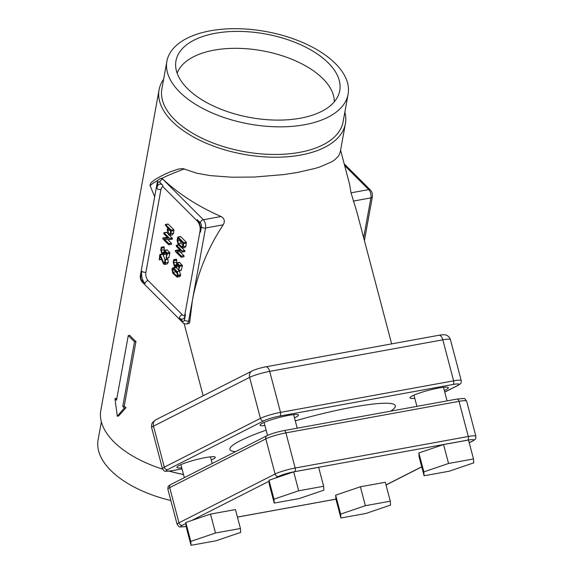 <?xml version="1.0" encoding="UTF-8"?>
<svg xmlns="http://www.w3.org/2000/svg" width="574" height="574" viewBox="0 0 574 574"><rect width="100%" height="100%" fill="white"/><g stroke="black" fill="none" stroke-linecap="round" stroke-linejoin="round"><path stroke-width="0.86" d="M163.633 79.241A94.688 48.316 10.3 0 0 159.07 89.831A94.688 48.316 10.3 0 0 172.135 121.358A94.688 48.316 10.3 0 0 273.138 157.211A94.688 48.316 10.3 0 0 345.397 123.69L340.203 152.261L338.524 156.121L334.52 160.002L331.664 161.846L319.933 166.912L314.954 168.455L297.519 172.451L284.022 174.546L254.591 177.043L231.932 177.215L210.22 175.615L196.717 173.19L182.797 168.577L178.277 169.093L169.947 171.97C162.621 175.142 157.14 178.033 153.502 180.638L150.919 182.984L149.958 185.273L154.671 196.767M182.46 321.002A3.057 1.557 -100.3 0 0 184.491 319.976L185.424 314.81A9.162 4.678 79.7 0 1 179.339 317.888L182.46 321.002A3.057 2.117 -45 0 0 182.884 322.696C183.113 323.427 184.354 323.851 186.607 323.958L189.111 323.435L189.671 322.523L192.412 300.267C197.492 273.36 207.766 248.205 223.229 224.8C225.195 221.205 224.463 218.443 221.055 216.513C198.295 206.54 178.901 194.105 162.887 179.203L160.77 178.378C158.324 179.468 157.168 180.767 157.305 182.288A3.057 1.557 -169.7 0 0 157.721 183.3L156.781 188.473A9.162 4.678 79.7 0 1 162.873 185.395L159.751 182.274A3.057 1.557 -100.3 0 0 157.721 183.3M340.583 150.166L349.623 184.455L351.03 192.828L356.913 212.115L391.64 343.883M159.07 89.831L100.83 410.324A94.688 48.316 10.3 0 0 157.111 467.279A94.688 48.316 10.3 0 0 162.614 469.137M169.33 471.132A94.688 48.316 10.3 0 0 183.479 474.44M345.397 123.69A94.688 48.316 10.3 0 0 344.852 112.174M117.297 416.236L118.588 415.999L125.993 407.684A94.688 48.316 -169.7 0 1 124.221 406.162L135.966 341.552A94.688 48.316 -169.7 0 1 129.724 335.316L128.267 335.582L116.522 400.2L114.965 398.636L117.297 416.236L124.321 407.985L122.764 406.428L134.51 341.817L128.267 335.582M116.823 398.564A94.688 48.316 -169.7 0 1 116.63 398.334L114.965 398.636M157.111 467.279L157.879 467.545A92.091 46.989 10.3 0 0 162.621 469.166M169.215 471.146A92.091 46.989 10.3 0 0 183.501 474.511M101.376 421.84L98.111 439.784A92.091 46.989 10.3 0 0 170.844 500.499M334.312 101.792A80.181 40.912 10.3 0 0 322.918 78.688A80.181 40.912 10.3 0 0 240.807 48.417A80.181 40.912 10.3 0 0 177.151 73.228M187.461 88.575A83.237 42.469 10.3 0 0 272.198 119.98A83.237 42.469 10.3 0 0 338.588 94.746A83.237 42.469 10.3 0 0 328.278 62.918A83.237 42.469 10.3 0 0 235.498 31.405A83.237 42.469 10.3 0 0 175.63 65.127A83.237 42.469 10.3 0 0 187.461 88.575M179.597 91.955A92.091 46.989 10.3 0 0 277.83 126.825A92.091 46.989 10.3 0 0 348.109 94.229A92.091 46.989 10.3 0 0 335.41 63.57A92.091 46.989 10.3 0 0 237.17 28.7A92.091 46.989 10.3 0 0 166.898 61.296A92.091 46.989 10.3 0 0 179.597 91.955M166.898 61.296L161.875 88.927A92.091 46.989 10.3 0 0 174.582 119.586A92.091 46.989 10.3 0 0 272.815 154.456A92.091 46.989 10.3 0 0 343.087 121.86L348.109 94.229M390.657 411.156A85.526 11.05 165.2 0 0 395.314 405.768A85.526 11.05 165.2 0 0 295.28 420.878M266.135 430.141A85.526 11.05 165.2 0 0 229.909 449.363A85.526 11.05 165.2 0 0 235.512 451.673M414.794 398.277A19.853 2.569 -14.8 0 1 410.023 397.495A19.853 2.569 -14.8 0 1 438.464 388.067A19.853 2.569 -14.8 0 1 448.093 387.457A19.853 2.569 -14.8 0 1 444.326 390.492M264.93 425.585A19.853 2.569 -14.8 0 1 260.158 424.796A19.853 2.569 -14.8 0 1 288.607 415.375A19.853 2.569 -14.8 0 1 298.229 414.765A19.853 2.569 -14.8 0 1 294.469 417.8M181.728 467.81A19.853 2.569 -14.8 0 1 176.964 467.021A19.853 2.569 -14.8 0 1 205.406 457.6A19.853 2.569 -14.8 0 1 215.028 456.99A19.853 2.569 -14.8 0 1 211.268 460.025M184.082 256.463L183.673 256.664L184.082 256.463L183.859 255.638L180.15 251.929M175.242 250.73L180.781 250.745L176.412 246.375L176.189 245.55L176.598 245.349L182.18 250.924L182.152 252.051L176.9 251.735L181.276 256.112L181.499 256.937L181.09 257.138L175.501 251.556L175.242 250.73L178.112 249.963L180.121 250.077M177.696 237.284L180.681 236.61L180.279 236.818L180.681 236.61L186.299 242.221L185.954 246.146L184.928 247.595L182.345 248.068L181.341 247.638L178.22 244.524L177.129 240.384L177.696 237.284L178.098 237.084L183.716 242.694L183.371 246.619L182.345 248.068L185.022 251.283L182.152 252.051M179.275 270.612L180.638 275.384L179.734 276.661L177.151 277.127L172.781 273.26L171.927 269.005L172.839 267.735L173.714 268.108L177.208 271.602L178.17 275.24L177.151 277.127M172.839 267.735L175.608 267.254M175.687 267.269L178.428 269.773M171.604 244L171.196 244.201L171.604 244L171.382 243.175L167.673 239.466M162.758 238.26L168.304 238.275L163.934 233.912L163.712 233.087L164.121 232.886L169.703 238.461L169.674 239.58L164.422 239.272L168.799 243.641L169.014 244.467L168.613 244.668L163.023 239.085L162.758 238.26L165.635 237.493L167.644 237.614M163.712 233.087L166.704 232.413L166.295 232.613L166.704 232.413L167.615 233.324M169.682 235.383L172.544 238.82L169.674 239.58M160.325 254.842L163.748 263.028L165.047 262.311L164.752 259.8L167.744 259.089L167.343 259.333L167.902 259.355L168.247 262.447L167.142 263.983L164.559 264.449L163.54 264.033L160.218 256.334L159.235 259.735L159.766 254.791L162.507 254.447M163.073 254.777L164.953 259.491M166.553 254.009L163.425 254.791L161.803 253.744L160.713 249.611L161.488 247.344L161.33 250.228L161.99 252.711L163.21 253.593M161.086 247.552L164.071 246.87L163.669 247.078L164.071 246.87L164.286 247.695L164.071 251.398M163.712 253.141L162.614 253.335L163.827 252.725L164.207 250.666L167.192 249.991L166.79 250.192L167.192 249.991L169.689 252.481L169.911 253.313L168.756 257.64L166.173 258.106L166.611 253.672L164.731 251.799L164.451 253.342L163.425 254.791M165.219 224.814L168.204 224.147L167.802 224.348L168.204 224.147L173.822 229.758L173.57 233.166L172.336 234.902L169.746 235.376L168.555 234.866L167.249 229.894L167.622 227.828L165.219 224.814L165.621 224.613L171.239 230.224L170.987 233.632L169.746 235.376M179.031 266.479L175.902 267.262L174.281 266.207L173.19 262.074L173.965 259.807L173.807 262.698L174.467 265.181L175.694 266.063M173.563 260.015L176.548 259.34L176.146 259.541L176.548 259.34L176.77 260.166L176.548 263.861M176.189 265.604L175.092 265.805L176.311 265.195L176.684 263.129L179.676 262.454L179.267 262.662L179.676 262.454L182.388 265.776L181.233 270.103L178.65 270.576L179.088 266.142L177.208 264.262L176.928 265.805L175.902 267.262M162.808 186.701A6.106 3.121 -100.3 0 0 160.928 189.556L145.896 272.263A6.106 3.121 -100.3 0 0 148.078 280.55L182.388 314.832A6.106 3.121 -100.3 0 0 184.283 315.693M178.406 243.491L177.753 241.001L178.22 238.418L183.221 243.412L182.747 246.002L181.528 246.619L178.406 243.491L180.989 243.024L180.336 240.528L177.753 241.001M182.941 244.969L180.989 243.024M182.13 246.87L181.528 246.619L182.632 246.418M176.684 263.129L177.086 262.928L179.583 265.418L179.805 266.25L178.65 270.576M168.742 233.84L167.866 230.518L168.247 228.445L170.743 230.942L170.363 233.015L169.545 234.185L168.742 233.84M170.564 231.932L170.392 230.597M164.207 250.666L164.609 250.465L167.106 252.955L167.328 253.78L166.173 258.106M161.359 259.218L159.235 259.735M159.766 254.791L162.177 254.11M163.31 262.325L165.082 262.002M164.889 262.813L163.748 263.028L164.358 263.279M164.752 259.8L167.902 259.355M165.319 259.828L165.664 262.921L164.559 264.449M169.014 244.467L168.613 244.668M172.961 272.234L172.437 270.246L173.527 269.134L177.022 272.628L177.438 275.24L176.462 275.728L172.961 272.234L175.544 271.76L175.034 270.641M177.538 273.755L175.544 271.76M176.935 275.929L176.462 275.728L177.337 275.57M173.039 268.926L173.527 269.134M176.189 245.55L178.672 244.969M181.499 256.937L181.09 257.138M135.966 341.552L134.51 341.817M125.993 407.684L124.321 407.985M124.221 406.162L122.764 406.428M473.5 458.963L468.513 440.043L443.566 444.556L418.862 452.958L419.106 456.847L424.093 475.767L449.04 471.261L473.744 462.859L473.5 458.963L448.552 463.476L443.566 444.556M448.552 463.476L423.849 471.878L418.862 452.958M423.849 471.878L424.093 475.767M293.701 471.857L268.998 480.259L269.242 484.155L274.228 503.075L299.176 498.569L323.88 490.167L323.636 486.271L318.649 467.351L293.701 471.857L298.688 490.777L273.985 499.179L268.998 480.259M210.507 514.082L185.804 522.484L186.041 526.38L191.027 545.3L215.975 540.794L240.678 532.392L240.434 528.496L235.455 509.576L210.507 514.082L215.494 533.002L190.79 541.404L185.804 522.484M390.298 501.188L385.312 482.268L360.372 486.774L335.661 495.175L335.905 499.071L340.891 517.992L365.839 513.486L390.542 505.084L390.298 501.188L365.358 505.694L340.647 514.096L340.891 517.992M323.636 486.271L298.688 490.777M273.985 499.179L274.228 503.075M240.434 528.496L215.494 533.002M190.79 541.404L191.027 545.3M340.647 514.096L335.661 495.175M365.358 505.694L360.372 486.774M184.462 168.921A97.745 12.628 165.2 0 0 161.646 178.442M158.037 180.301A97.745 12.628 165.2 0 0 150.079 185.732M153.502 426.145L164.308 467.15L260.417 418.374L249.611 377.369L153.502 426.145A6.106 5.195 63.1 0 1 155.906 419.759L152.576 422.471C151.615 423.992 151.314 425.729 151.651 427.68A15.276 1.973 -14.8 0 1 153.502 426.145M444.735 392.028L457.564 385.52A12.219 1.579 165.2 0 0 452.965 384.494A3.057 1.557 79.7 0 0 453.625 380.835A15.276 1.973 -14.8 0 1 461.223 380.584L450.418 339.578A15.276 1.973 -14.8 0 0 442.819 339.83A6.106 3.121 -100.3 0 0 440.889 336.12A6.106 3.121 -100.3 0 0 438.859 335.281L265.74 366.822A6.106 3.121 79.7 0 1 267.771 367.661A6.106 3.121 79.7 0 1 269.701 371.378L280.507 412.376L453.625 380.835L442.819 339.83L269.701 371.378A15.276 1.973 -14.8 0 0 249.611 377.369A6.106 5.195 -116.9 0 1 252.015 370.983L155.906 419.759M416.229 406.5L416.875 406.17M452.965 384.494L279.847 416.035A12.219 1.579 165.2 0 0 263.775 420.828L167.665 469.604A12.219 1.579 165.2 0 0 172.257 470.637L182.008 468.858M212.15 463.369L212.645 463.275M263.775 420.828A3.057 2.597 -116.9 0 1 260.417 418.374A15.276 1.973 -14.8 0 1 280.507 412.376A3.057 1.557 79.7 0 1 279.847 416.035M151.651 427.68L162.456 468.685A15.276 1.973 -14.8 0 1 164.308 467.15A3.057 2.597 -116.9 0 0 167.665 469.604M172.257 470.637A3.057 1.557 79.7 0 1 172.035 470.709C161.983 471.706 165.499 471.72 162.456 468.685M461.223 380.584C460.872 384.142 461.575 382.865 458.174 385.319A3.057 2.597 -116.9 0 1 457.564 385.52M351.03 192.828L368.723 189.607A6.106 3.121 79.7 0 1 370.904 197.887L353.218 201.115M364.411 240.571L372.354 196.875A3.057 1.557 10.3 0 1 370.904 197.887L363.665 237.736M344.637 165.534L368.723 189.607A3.057 2.117 -45 0 1 370.417 190.03L344.185 163.82M223.229 224.8L205.542 228.022L188.631 321.067L189.951 320.823M186.607 323.958A6.106 3.121 -100.3 0 0 188.631 321.067A3.057 1.557 -169.7 0 1 184.491 319.976M201.395 226.931A3.057 1.557 -100.3 0 0 200.304 222.791L197.183 219.677A9.162 4.678 79.7 0 1 200.455 232.104L201.395 226.931A3.057 1.557 10.3 0 0 205.542 228.022A6.106 3.121 -100.3 0 0 203.361 219.734L221.055 216.513M162.887 179.203L162.808 179.224A6.106 3.121 -100.3 0 0 160.77 178.378M159.751 182.274A3.057 2.117 -45 0 1 162.808 179.224L203.361 219.734A3.057 2.117 -45 0 0 200.304 222.791M141.907 280.492L145.021 283.606A9.162 4.678 79.7 0 1 141.756 271.179L140.817 276.345A3.057 1.557 -100.3 0 0 141.907 280.492A3.057 2.117 -45 0 0 142.33 282.178C140.659 280.256 140.013 277.974 140.393 275.333A3.057 1.557 10.3 0 0 140.817 276.345M185.424 314.81A3.057 1.557 -169.7 0 1 185.007 313.791L200.039 231.085A3.057 1.557 10.3 0 0 200.455 232.104M200.039 231.085C200.556 227.512 199.752 224.269 197.614 221.363L163.296 187.081A3.057 2.117 -45 0 1 162.873 185.395M197.614 221.363A3.057 2.117 -45 0 1 197.183 219.677M179.339 317.888A3.057 2.117 -45 0 1 182.388 314.832M145.021 283.606A3.057 2.117 -45 0 1 148.078 280.55M141.756 271.179A3.057 1.557 10.3 0 0 145.896 272.263M160.928 189.556A3.057 1.557 -169.7 0 1 156.781 188.473M183.716 242.694L186.299 242.221M183.931 243.519L186.514 243.046M183.371 246.619L185.954 246.146M176.928 265.805L178.478 265.525M174.18 260.632L176.77 260.166M173.807 262.698L176.39 262.225M174.467 265.181L176.376 264.829M179.583 265.418L182.166 264.951M179.805 266.25L182.388 265.776M170.987 233.632L173.57 233.166M171.239 230.224L173.822 229.758M171.454 231.057L174.037 230.583M167.866 230.518L169.94 230.138M164.451 253.342L166.001 253.062M161.703 248.169L164.286 247.695M161.33 250.228L163.913 249.762M161.99 252.711L163.899 252.366M167.106 252.955L169.689 252.481M167.328 253.78L169.911 253.313M165.664 262.921L168.247 262.447M169.703 238.461L172.286 237.988M169.804 239.559L172.257 239.114M168.799 243.641L171.382 243.175M173.714 268.108L176.297 267.642M177.208 271.602L179.791 271.129M178.17 275.24L180.753 274.767M178.055 275.857L180.638 275.384M172.437 270.246L174.295 269.909M172.552 269.622L173.786 269.4M182.18 250.924L184.763 250.458M182.281 252.022L184.742 251.577M181.276 256.112L183.859 255.638M469.216 442.697L472.23 441.169A12.219 1.579 165.2 0 0 467.631 440.143L294.512 471.685A12.219 1.579 165.2 0 0 278.44 476.477L275.025 478.214M269.062 481.242L191.824 520.439M185.861 523.459L182.331 525.253A12.219 1.579 165.2 0 0 186.055 526.437M237.428 517.081L335.919 499.136M386.015 484.922L421.725 466.798M278.44 476.477A3.057 2.597 63.1 0 1 275.082 474.024L265.819 438.873L169.71 487.649L178.973 522.799L275.082 474.024A15.276 1.973 -14.8 0 1 295.172 468.025L468.291 436.484L459.028 401.341L285.909 432.882L295.172 468.025A3.057 1.557 79.7 0 1 294.512 471.685M467.631 440.143A3.057 1.557 79.7 0 0 468.291 436.484A15.276 1.973 -14.8 0 1 475.889 436.233L466.626 401.083A15.276 1.973 165.2 0 0 459.028 401.341A3.057 1.557 79.7 0 0 457.048 399.059L283.929 430.608A3.057 1.557 79.7 0 1 285.909 432.882A15.276 1.973 165.2 0 0 265.819 438.873A3.057 2.597 63.1 0 1 267.018 435.68L170.916 484.456C167.515 486.903 168.211 485.626 167.859 489.191A15.276 1.973 165.2 0 1 169.71 487.649A3.057 2.597 -116.9 0 1 170.916 484.456M167.859 489.191L177.122 524.335A15.276 1.973 -14.8 0 1 178.973 522.799A3.057 2.597 -116.9 0 0 182.331 525.253M283.707 430.679A3.057 1.557 79.7 0 1 283.929 430.608C277.106 431.942 271.466 433.635 267.018 435.68M456.825 399.138A3.057 1.557 79.7 0 1 457.048 399.059C467.666 398.162 463.469 398.047 466.626 401.083M475.889 436.233C475.537 439.792 476.241 438.514 472.84 440.961A3.057 2.597 -116.9 0 1 472.23 441.169M203.153 395.773L184.132 323.6M438.859 335.281C442.855 334.506 445.596 334.585 447.081 335.517C448.653 336.386 449.765 337.742 450.418 339.578M265.74 366.822C260.352 367.855 255.782 369.24 252.015 370.983M212.538 463.333L212.158 463.405M182.015 468.893L172.035 470.709M458.174 385.319L444.757 392.121M372.354 196.875C372.734 194.234 372.088 191.953 370.417 190.03M185.007 313.791L184.426 315.671M182.884 322.696L142.33 282.178M140.393 275.333L157.305 182.288M163.296 187.081L162.951 186.665M180.487 236.531L177.904 236.997M176.326 259.226L173.743 259.692M179.447 262.34L176.864 262.813M181.456 270.218L178.873 270.691M167.981 224.032L165.398 224.499M163.848 246.755L161.265 247.229M166.969 249.877L164.386 250.35M168.978 257.755L166.395 258.221M162.047 259.376L159.457 259.85M162.542 253.945L159.959 254.411M167.565 259.01L164.982 259.484M165.563 237.5L162.98 237.966M166.474 232.298L163.891 232.764M172.329 239.107L169.746 239.58M171.425 244.316L168.835 244.782M178.04 249.963L175.457 250.436M178.959 244.761L176.369 245.234M184.806 251.577L182.223 252.043M183.902 256.779L181.319 257.252M413.954 395.106L416.925 406.37M443.494 387.321L447.067 400.882M264.097 422.414L267.527 435.436M293.63 414.629L297.203 428.182M180.896 464.639L184.326 477.647M210.428 456.854L212.186 463.512M177.122 524.335C180.164 527.363 176.648 527.355 186.701 526.358M335.933 499.172L237.435 517.117M472.84 440.961L469.238 442.791M421.754 466.892L386.037 485.016"/></g></svg>
